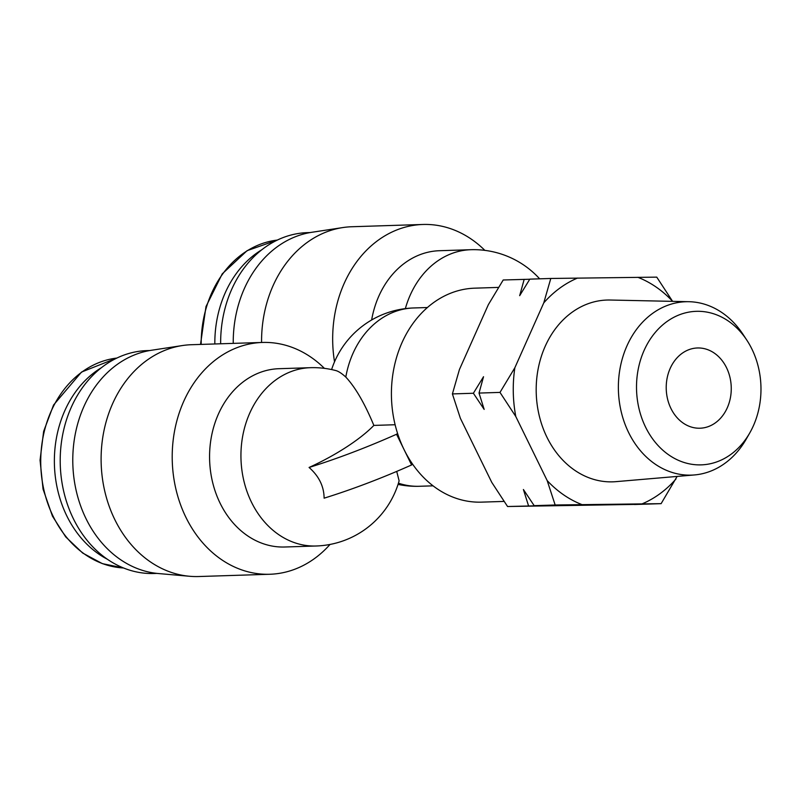 <?xml version="1.0" encoding="UTF-8"?>
<svg xmlns="http://www.w3.org/2000/svg" width="801" height="801" viewBox="0 0 801 801"><rect width="100%" height="100%" fill="white"/><g stroke="black" fill="none" stroke-linecap="round" stroke-linejoin="round"><path stroke-width="1.2" d="M529.771 279.239L503.208 279.99L488.36 304.65L459.434 369.511L452.405 393.922L460.375 418.292L491.774 482.392L507.564 506.512L634.562 504.42M309.076 467.464A267.604 76.315 -26.1 0 0 396.545 434.252L411.594 464.96A267.604 76.315 -26.1 0 1 324.115 498.172C323.994 486.417 318.978 476.184 309.076 467.464A87.399 24.921 -26.1 0 0 373.857 425.411L395.113 424.74M396.545 434.252L397.586 433.491A107.044 86.708 88.2 0 0 404.074 449.601A107.044 86.708 88.2 0 0 412.625 464.2A107.044 86.708 88.2 0 0 481.551 502.137L504.089 501.416M411.594 464.96L412.625 464.2M396.715 471.409L399.118 480.84A89.201 89.201 0 0 1 316.055 546.002A89.201 72.26 -91.8 0 1 240.991 459.153A89.201 72.26 -91.8 0 1 310.357 367.689A89.201 89.201 0 0 1 335.889 370.583A64.881 14.638 59.9 0 1 345.802 377.071C355.364 387.304 364.715 403.414 373.857 425.411M316.055 546.002L284.695 547.003A89.201 72.26 -91.8 0 1 209.622 460.164A89.201 72.26 -91.8 0 1 278.988 368.7L310.357 367.689M330.022 544.45A115.965 93.937 -91.8 0 1 269.867 574.257A115.965 93.937 -91.8 0 1 172.275 461.356A115.965 93.937 -91.8 0 1 262.458 342.448A115.965 93.937 -91.8 0 1 324.395 368.35M269.867 574.257L198.768 576.53A115.965 93.937 -91.8 0 1 189.677 576.279A115.965 93.937 -91.8 0 1 101.176 463.629A115.965 93.937 -91.8 0 1 182.308 345.561A115.965 93.937 -91.8 0 1 191.359 344.72L262.458 342.448M189.677 576.279L158.488 573.546A112.22 90.903 -91.8 0 1 86.047 518.718A112.22 90.903 -91.8 0 1 151.349 350.277L182.308 345.561M156.996 573.396L154.102 573.496A111.499 90.323 -91.8 0 1 73.392 518.768A111.499 90.323 -91.8 0 1 146.973 350.608L149.877 350.518M107.414 559.278A105.261 85.266 -91.8 0 1 66.823 515.944A105.261 85.266 -91.8 0 1 101.286 367.769M484.855 250.373A115.965 93.937 88.2 0 0 422.918 224.47A115.965 93.937 88.2 0 0 334.528 361.812M422.918 224.47L351.819 226.743A115.965 93.937 88.2 0 0 342.768 227.574A115.965 93.937 88.2 0 0 261.577 342.478M539.644 278.828A89.201 89.201 0 0 0 470.818 249.712L439.459 250.713A89.201 72.26 88.2 0 0 371.634 319.989M261.757 249.792A105.261 85.266 88.2 0 0 214.828 343.969M310.337 232.53L307.434 232.63A111.499 90.323 88.2 0 0 220.655 343.789M342.768 227.574L311.809 232.29A112.22 90.903 88.2 0 0 233.241 343.389M498.562 287.399L474.713 288.17A107.044 86.708 88.2 0 0 397.586 433.491M452.405 393.922L473.381 393.251L484.164 409.401L479.028 393.071L499.994 392.4L514.853 367.739L543.769 302.878L550.798 278.468L656.76 277.136L672.6 301.356M507.564 506.512L546.652 505.561L534.187 505.661L523.403 489.511L528.54 505.842M534.187 505.661L555.153 504.99L547.193 480.62L515.794 416.52L499.994 392.4M524.184 279.319L519.679 295.669L529.831 279.138L550.798 278.468M479.028 393.071L483.534 376.72L473.381 393.251M677.115 476.425L661.115 503.659L555.153 504.99M634.502 504.51L661.115 503.659M726.517 367.679A40.14 32.511 88.2 0 0 697.461 347.974A40.14 32.511 88.2 0 0 666.242 389.136A40.14 32.511 88.2 0 0 700.024 428.215A40.14 32.511 88.2 0 0 726.517 367.679M751.889 349.026A76.806 62.218 88.2 0 0 746.862 340.205A76.806 62.218 88.2 0 0 655.028 332.715A76.806 62.218 88.2 0 0 658.652 446.157A76.806 62.218 88.2 0 0 749.826 432.82A76.806 62.218 88.2 0 0 751.889 349.026M746.862 340.205L742.998 334.327A86.748 70.268 88.2 0 0 688.92 301.707A86.748 70.268 88.2 0 0 618.422 390.668A86.748 70.268 88.2 0 0 694.457 474.943A86.748 70.268 88.2 0 0 746.342 438.928L749.826 432.82M688.92 301.707L610.142 300.025A90.944 73.672 88.2 0 0 536.239 393.291A90.944 73.672 88.2 0 0 615.949 481.651L694.457 474.943M547.193 480.62A119.249 96.591 88.2 0 0 581.886 504.58M642.212 503.819A119.249 96.591 88.2 0 0 675.974 478.998M672.55 301.266A119.249 96.591 88.2 0 0 637.856 277.306M577.531 278.057A119.249 96.591 88.2 0 0 543.769 302.878M514.853 367.739A119.249 96.591 88.2 0 0 515.794 416.52M53.176 516.375A105.261 85.266 -91.8 0 1 116.826 358.067L81.532 372.054L53.557 405.016L43.634 431.389L40.05 460.175L43.064 489.161L52.445 516.134L65.692 536.88L82.683 553.05L102.378 563.644L123.554 567.979A105.261 85.266 -91.8 0 1 53.176 516.375M470.818 249.712A89.201 72.26 88.2 0 0 405.356 308.615M200.51 344.43L205.987 306.583L222.237 273.872L247.108 250.663L277.306 240.08A105.261 85.266 88.2 0 0 201.191 344.41M398.427 483.183A89.201 72.26 88.2 0 0 419.293 486.277L433.081 485.837M331.604 369.561A89.201 89.201 0 0 1 413.596 307.964A89.201 72.26 88.2 0 0 345.802 377.071M398.047 484.405A89.201 89.201 0 0 0 419.293 486.277M413.596 307.964L427.374 307.524"/></g></svg>
